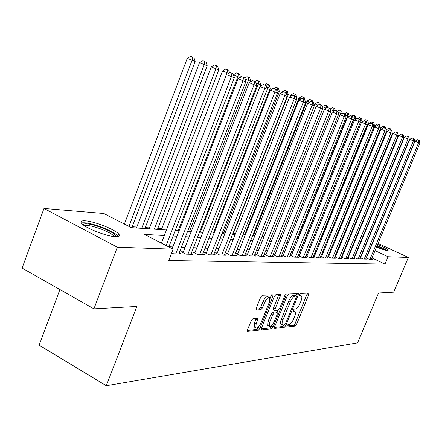 <?xml version="1.0" encoding="UTF-8"?>
<svg xmlns="http://www.w3.org/2000/svg" width="442" height="442" viewBox="0 0 442 442"><rect width="100%" height="100%" fill="white"/><g stroke="black" fill="none" stroke-linecap="round" stroke-linejoin="round"><path stroke-width="0.66" d="M286.869 325.92L286.941 327.03L295.151 326.091L296.588 324.362L308.765 294.687L308.704 293.063L300.676 293.444L299.659 294.654L299.582 295.77L301.367 295.936C302.113 296.748 301.991 298.427 301.013 300.98L299.985 303.483C298.516 306.731 296.969 308.577 295.339 309.019L294.273 309.102L293.25 310.323L293.168 311.411L295.029 311.555C295.737 312.361 295.615 314.008 294.659 316.489L293.637 318.98C292.173 322.218 290.621 324.08 288.974 324.572L287.897 324.688L286.869 325.92M85.207 220.823C94.157 221.265 114.848 229.392 118.6 233.934C120.29 235.895 119.274 236.818 115.544 236.702C107.135 236.531 85.798 228.293 81.853 223.685C79.963 221.547 81.085 220.591 85.207 220.823M367.175 240.989L367.484 241.034M377.645 244.393C383.689 246.968 387.225 248.885 388.236 250.144L387.507 250.548C385.369 250.332 381.711 249.166 376.534 247.056M252.863 318.776L251.222 320.671L247.537 329.804L247.437 331.412L258.316 330.296L259.907 328.434L272.841 296.516L272.929 294.847L262.349 295.267L260.714 297.134L256.233 308.24L256.41 309.991L260.929 309.649L262.542 307.787L264.741 302.35C266.498 298.687 268.139 297.112 269.659 297.615L269.416 302.063L260.885 323.124C259.078 326.859 257.41 328.45 255.874 327.892L256.15 323.599L257.575 320.069L257.675 318.444L252.863 318.776M378.054 243.404L408.353 257.454L393.684 292.162L378.545 293.002L357.578 342.865L106.295 385.711L136.876 306.444L93.919 308.836L117.318 247.194L43.985 208.453L103.837 213.497L131.351 227.652L166.463 229.973M408.353 257.454L388.07 256.741L375.031 250.642M164.319 235.525L144.462 234.398L173.165 249.166L168.756 260.537L384.982 264.089L388.07 256.741M173.165 249.166L117.318 247.194M274.631 326.798L274.758 328.417L284.311 327.329L285.792 325.561L298.195 295.223L298.3 293.626L288.775 294.013L287.261 295.781L274.631 326.798M271.648 328.776L261.592 329.92L261.437 328.262L274.338 296.438L275.907 294.621L280.377 294.488L280.278 296.14L275.084 308.93L274.979 310.538L278.007 310.389L279.537 308.588L284.908 295.389L286.123 294.19L286.051 295.333L273.178 326.958L271.648 328.776L270.056 327.936L261.228 328.925M366.175 257.863L368.998 259.2L372.429 259.294L371.589 258.896M360.247 257.658L363.153 259.034L366.683 259.134L365.816 258.725M354.147 257.448L357.136 258.868L360.766 258.968L359.876 258.548M347.871 257.233L350.948 258.697L354.683 258.802L353.766 258.366M341.406 257.006L344.572 258.52L348.418 258.631L347.478 258.178M334.743 256.774L338.008 258.343L341.97 258.448L341.003 257.984M327.876 256.537L331.24 258.156L335.323 258.266L334.329 257.785M320.793 256.288L324.268 257.962L328.478 258.078L327.445 257.581M313.488 256.029L317.069 257.763L321.417 257.885L320.351 257.371M305.947 255.763L309.643 257.559L314.129 257.68L313.03 257.15M298.162 255.487L301.98 257.343L306.61 257.471L305.477 256.924M291.51 255.233L290.118 255.189L294.057 257.128L298.842 257.261L297.67 256.686M283.316 254.979L281.858 254.929L285.869 256.901L290.814 257.034L289.609 256.443M274.852 254.708L273.338 254.664L277.405 256.664L282.521 256.808L281.272 256.194M266.09 254.437L264.526 254.388L268.648 256.421L273.935 256.57L272.648 255.935M257.023 254.15L255.399 254.1L259.576 256.172L265.056 256.321L263.719 255.664M247.625 253.857L245.951 253.802L250.178 255.912L255.857 256.067L254.47 255.382M237.89 253.553L236.15 253.498L240.437 255.642L246.321 255.808L244.885 255.089M227.79 253.233L225.984 253.178L230.332 255.365L236.437 255.531L234.951 254.785M217.309 252.907L215.436 252.846L219.84 255.073L226.182 255.249L224.635 254.47M206.425 252.564L204.475 252.504L208.944 254.774L215.53 254.957L213.922 254.139M195.11 252.211L193.082 252.144L197.613 254.459L204.464 254.647L202.795 253.796M183.342 251.841L181.231 251.774L185.828 254.133L192.955 254.332L191.22 253.443M171.734 252.857L173.551 253.796L180.977 254.001L179.17 253.067M384.982 264.089L371.982 257.957M361.987 254.266L361.661 254.255M355.976 254.034L355.572 254.017M349.788 253.791L349.302 253.774M343.423 253.542L342.843 253.52M336.865 253.288L336.191 253.26M330.108 253.028L329.329 252.995M323.146 252.752L322.257 252.719M315.958 252.476L314.958 252.437M308.549 252.189L307.422 252.144M300.892 251.89L299.643 251.841M292.991 251.581L291.604 251.526M284.819 251.26L283.289 251.2M276.372 250.934L274.686 250.868M267.637 250.592L265.78 250.52M258.587 250.238L256.559 250.161M249.216 249.874L247.001 249.791M239.503 249.498L237.089 249.404M229.426 249.106L226.796 249.001M218.972 248.697L216.116 248.586M208.11 248.277L205.011 248.155M196.823 247.835L193.458 247.702M185.082 247.376L181.441 247.233M172.855 246.901L168.916 246.746M360.683 257.404L360.357 257.393M354.655 257.216L354.252 257.2M348.456 257.017L347.964 257.006M342.069 256.819L341.489 256.802M335.495 256.614L334.821 256.592M328.721 256.399L327.942 256.377M321.737 256.183L320.848 256.156M314.538 255.957L313.533 255.924M307.107 255.725L305.98 255.686M299.433 255.482L298.179 255.443M328.307 239.978L327.505 239.923M321.262 239.503L320.909 239.481M253.653 234.934L252.94 234.884M244.813 234.337L243.117 234.221M235.525 233.708L233.293 233.558M225.16 233.006L223.646 232.906M214.392 232.282L213.652 232.227M161.772 228.724L157.788 228.453M149.545 227.895L145.269 227.608M136.832 227.039L132.235 226.724M118.456 234.31L119.163 234.68M59.913 289.543L39.134 345.169L106.295 385.711M362.888 236.376L363.236 236.531M368.092 238.785L368.368 238.912M93.919 308.836L22.1 268.101L43.985 208.453M350.777 234.31L351.346 234.359M357.136 234.846L357.617 234.884M354.976 241.266L354.556 241.067M349.545 238.724L349.047 238.492M175.187 230.547L179.098 230.807M187.612 231.37L191.22 231.608M199.535 232.155L202.867 232.376M210.989 232.912L214.066 233.116M222.006 233.641L224.834 233.829M232.597 234.343L235.205 234.514M242.802 235.017L245.194 235.172M252.631 235.663L254.83 235.813M262.106 236.293L264.117 236.426M271.25 236.895L273.09 237.017M280.079 237.481L281.753 237.592M288.604 238.039L290.123 238.144M296.847 238.586L298.223 238.68M304.814 239.111L306.057 239.194M312.527 239.625L313.638 239.697M319.997 240.117L320.986 240.183M373.739 122.754L371.689 121.942L373.739 122.754L374.435 125.412L327.229 240.592L328.102 240.652M334.235 241.056L335.008 241.105M341.031 241.509L341.699 241.553M347.622 241.94L348.197 241.978M354.02 242.365L354.506 242.398M365.031 246.934L364.711 246.918M359.059 246.597L358.661 246.575M352.915 246.244L352.429 246.216M346.583 245.885L346.009 245.851M340.069 245.514L339.395 245.476M333.351 245.133L332.577 245.089M326.428 244.741L325.55 244.691M319.29 244.338L318.295 244.277M311.919 243.918L310.803 243.851M304.311 243.481L303.068 243.415M296.455 243.039L295.074 242.956M288.333 242.575L286.808 242.487M279.935 242.1L278.256 242.001M271.244 241.603L269.405 241.498M262.25 241.094L260.233 240.978M252.929 240.564L250.73 240.437M243.271 240.012L240.868 239.879M233.254 239.442L230.641 239.293M222.856 238.851L220.011 238.691M212.055 238.238L208.967 238.067M200.823 237.603L197.48 237.409M189.148 236.94L185.524 236.73M176.988 236.243L173.065 236.022M294.703 311.389L293.151 310.588M301.063 295.781L299.538 295.002M286.814 326.058L293.621 325.295L295.057 323.566L307.45 293.123M296.046 295.836L296.858 293.626M274.427 327.445L282.758 326.511L284.068 325.108M284.399 325.074L285.438 323.831L296.344 297.146L296.422 296.029L295.151 296.046C293.494 296.455 291.908 298.322 290.394 301.648L282.891 320.047C281.941 322.516 281.819 324.163 282.521 324.986L284.399 325.074M294.891 295.278L296.284 295.985M281.327 324.362L280.952 324.168C280.25 323.34 280.372 321.699 281.316 319.229L288.814 300.842C290.322 297.516 291.908 295.654 293.571 295.245L294.709 295.19M273.499 309.77L273.476 308.096L278.902 294.483M277.996 310.389L277.023 312.77M271.885 325.411L271.592 326.124L273.178 326.958M269.714 322.152L269.421 326.356C270.874 326.853 272.471 325.301 274.206 321.699L277.145 314.477L277.25 312.886L274.222 313.052L272.67 314.87L269.714 322.152L268.112 321.306L267.824 325.516L268.178 325.704M277.128 312.826L275.421 311.986L277.018 312.82M268.112 321.306L271.062 314.03L272.615 312.218L275.421 311.986M270.056 327.936L271.592 326.124M254.653 327.24L254.244 327.025L254.515 322.737L256.161 318.472M269.311 297.438L268.018 296.775C266.493 296.267 264.852 297.842 263.095 301.499L264.741 302.35M256.006 309.035L259.288 308.792L260.902 306.936L263.095 301.499M270.073 298.477L271.443 294.836M247.327 330.483L256.697 329.434L258.598 326.82M388.656 130.407L386.59 129.561L386.197 130.512M390.816 128.948L388.861 128.174L390.816 128.948L391.209 130.484M390.175 130.059L391.706 130.688L390.175 130.059L390.269 128.749M386.59 129.561L388.861 128.174M370.004 259.227L418.618 142.694L419.9 143.147L371.435 259.266M366.385 257.962L415.016 141.213L418.618 142.694L418.751 140.396L419.265 140.584L417.309 139.81L418.751 140.396M417.309 139.81L415.016 141.213M419.9 143.147L419.265 140.584M377.103 245.68C381.568 247.564 384.518 249.106 385.965 250.299M383.175 249.52L376.777 246.465M386.949 250.487C385.037 249.106 381.777 247.448 377.175 245.514M82.864 224.602C84.842 222.89 91.162 223.934 101.82 227.724C110.401 231.127 115.169 233.989 116.119 236.31L116.069 236.719M114.285 236.597L113.798 235.934C111.677 233.824 107.478 231.547 101.212 229.105C93.019 226.127 87.389 224.984 84.311 225.663M118.318 236.509L117.765 235.779C115.135 233.161 109.931 230.337 102.152 227.31C92.135 223.658 85.173 222.215 81.278 222.983M382.606 128.224L380.993 127.561L334.356 241.067M385.943 129.534L385.28 126.942L383.297 126.158L385.28 126.942M384.617 128.086L384.722 126.738M380.993 127.561L383.297 126.158M376.369 125.97L375.23 125.506L328.03 240.647M379.971 128.224L380.275 127.495L379.733 127.302M379.595 124.876L377.578 124.08L379.595 124.876L380.275 127.495M378.904 126.058L379.015 124.666M375.23 125.506L377.578 124.08M369.926 123.638L369.308 123.384L368.959 124.23M374.435 125.412L373.33 125.014M373.02 123.975L373.142 122.539M369.308 123.384L371.689 121.942M320.632 240.161L368.418 123.263L366.794 122.948M367.705 120.567L365.622 119.738L367.705 120.567L368.418 123.263M367.092 120.346L366.711 122.644M363.202 121.207L365.622 119.738M364.186 259.067L413.397 140.854L414.718 141.318L365.656 259.106M360.523 257.791L409.751 139.357L413.397 140.854L413.541 138.528L414.071 138.716L412.082 137.932L413.541 138.528M412.082 137.932L409.751 139.357M414.718 141.318L414.071 138.716M358.202 258.901L408.027 138.959L409.386 139.44L359.716 258.94M354.49 257.614L404.336 137.445L408.027 138.959L408.176 136.6L408.723 136.799L406.701 135.998L408.176 136.6M406.701 135.998L404.336 137.445M409.386 139.44L408.723 136.799M352.042 258.73L402.496 137.009L403.894 137.501L353.6 258.774M348.285 257.432L398.761 135.473L402.496 137.009L402.656 134.617L403.214 134.821L401.165 134.009L402.656 134.617M401.165 134.009L398.761 135.473M403.894 137.501L403.214 134.821M345.705 258.553L396.8 134.998L398.242 135.506L347.307 258.598M341.898 257.244L393.015 133.445L396.8 134.998L396.971 132.578L397.546 132.782L395.457 131.959L396.971 132.578M395.457 131.959L393.015 133.445M398.242 135.506L397.546 132.782M361.777 122.152L362.225 121.053L360.644 120.489L360.23 121.511M361.495 118.312L359.374 117.473L361.495 118.312L362.225 121.053M360.865 118.086L360.644 120.489L359.876 120.174M357.799 118.428L359.374 117.473M339.169 258.371L390.932 132.931L392.413 133.451L340.821 258.421M335.318 257.051L387.098 131.357L390.932 132.931L391.109 130.473M389.579 129.843L387.098 131.357M392.413 133.451L391.706 130.688M355.666 119.213L355.843 118.776L354.213 118.196L305.057 239.128M355.097 115.992L352.937 115.135L355.097 115.992L355.843 118.776M354.445 115.754L354.213 118.196L352.804 117.616M351.313 116.119L352.937 115.135M332.439 258.189L384.877 130.793L386.407 131.335L334.141 258.233M328.539 256.852L380.998 129.202L384.877 130.793L385.07 128.302L385.684 128.523L383.518 127.666L385.07 128.302M383.518 127.666L380.998 129.202M386.407 131.335L385.684 128.523M349.053 116.356L347.583 115.832L297.792 238.647M348.5 113.6L346.301 112.727L348.5 113.6L349.213 116.257M347.826 113.356L347.583 115.832L345.495 114.97M344.616 113.749L346.301 112.727M325.5 257.995L378.634 128.594L380.214 129.152L327.257 258.045M321.544 256.647L374.706 126.981L378.634 128.594L378.838 126.064L379.468 126.29L377.264 125.423L378.838 126.064M377.264 125.423L374.706 126.981M380.214 129.152L379.468 126.29M341.677 113.721L340.743 113.39L340.263 114.577M341.694 111.13L339.456 110.246L341.694 111.13L342.296 113.351M341.003 110.881L340.743 113.39L337.931 112.235M337.682 111.318L339.456 110.246M318.345 257.796L372.192 126.324L373.822 126.898L320.157 257.846M314.339 256.443L368.208 124.683L372.192 126.324L372.407 123.754L373.059 123.992L370.816 123.103L372.407 123.754M370.816 123.103L368.208 124.683M373.822 126.898L373.059 123.992M334.053 111.003L333.688 110.87L333.5 111.334M334.671 108.583L332.39 107.682L334.671 108.583L335.152 110.34M333.959 108.323L333.688 110.87L330.102 109.395M330.019 109.108L332.39 107.682M310.964 257.592L365.54 123.975L367.219 124.572L312.831 257.647M306.897 256.222L361.506 122.318L365.54 123.975L365.766 121.373L366.44 121.616L364.153 120.71L365.766 121.373M364.153 120.71L361.506 122.318M367.219 124.572L366.44 121.616M326.163 108.174L322.428 106.638L322.196 107.218M327.423 105.953L325.097 105.036L327.423 105.953L327.898 107.682M326.423 108.019L326.682 105.688M322.428 106.638L325.097 105.036M303.339 257.382L358.666 121.55L360.407 122.169L305.267 257.437M299.223 256.001L354.578 119.87L358.666 121.55L358.91 118.909L359.606 119.158L357.274 118.241L358.91 118.909M357.274 118.241L354.578 119.87M360.407 122.169L359.606 119.158M318.019 105.235L314.848 103.931L314.185 105.583M319.931 103.235L317.56 102.301L319.931 103.235L320.428 105.025M318.975 104.66L319.168 102.958M314.848 103.931L317.56 102.301M295.46 257.167L351.561 119.047L353.357 119.683L297.455 257.222M291.289 255.774L347.418 117.34L351.561 119.047L351.821 116.362L352.539 116.622L350.163 115.682L351.821 116.362M350.163 115.682L347.418 117.34M353.357 119.683L352.539 116.622M309.571 102.185L307.013 101.13L253.343 235.713M312.19 100.428L309.776 99.472L312.19 100.428L312.709 102.29M311.218 101.693L311.4 100.141M307.013 101.13L309.776 99.472M287.322 256.94L344.213 116.456L346.075 117.113L289.383 256.995M283.09 255.537L340.014 114.727L344.213 116.456L344.489 113.732L345.23 113.997L342.81 113.041L344.489 113.732M342.81 113.041L340.014 114.727M346.075 117.113L345.23 113.997M278.908 256.708L336.611 113.776L338.539 114.456L281.04 256.763M274.615 255.294L332.356 112.025L336.611 113.776L336.903 111.008L337.671 111.285L335.202 110.307L336.903 111.008M335.202 110.307L332.356 112.025M338.539 114.456L337.671 111.285M270.2 256.465L328.743 111.003L330.738 111.704L272.405 256.526M265.846 255.04L324.428 109.224L328.743 111.003L329.047 108.185L329.848 108.472L327.323 107.478L329.047 108.185M327.323 107.478L324.428 109.224M330.738 111.704L329.848 108.472M300.814 99.019L298.908 98.235L244.498 235.127M304.184 97.527L301.72 96.549L304.184 97.527L305.068 100.66M303.168 98.82L303.367 97.229M298.908 98.235L301.72 96.549M291.726 95.737L290.521 95.24L289.891 96.831M296.344 98.881L296.809 97.715L295.925 97.395M295.902 94.522L293.383 93.527L295.902 94.522L296.809 97.715M294.842 95.864L295.057 94.212M290.521 95.24L293.383 93.527M282.289 92.323L281.841 92.135L281.604 92.732M232.973 234.365L288.261 94.665L286.538 94.047M287.322 91.411L284.758 90.395L287.322 91.411L288.261 94.665M286.206 92.908L286.449 91.091M281.841 92.135L284.758 90.395M261.183 256.216L320.588 108.124L322.654 108.854L263.471 256.283M256.769 254.78L316.212 106.318L320.588 108.124L320.914 105.268L321.737 105.561L319.163 104.544L320.914 105.268M319.163 104.544L316.212 106.318M322.654 108.854L321.737 105.561M223.32 233.73L279.399 91.505L277.14 90.693L276.952 91.162M278.438 88.185L275.819 87.151L278.438 88.185L279.399 91.505M277.532 87.859L277.14 90.693L276.769 90.544M273.907 88.29L275.819 87.151M251.846 255.957L312.135 105.146L314.273 105.898L254.211 256.023M247.365 254.509L307.693 103.312L312.135 105.146L312.477 102.235L313.334 102.544L310.704 101.505L312.477 102.235M310.704 101.505L307.693 103.312M314.273 105.898L313.334 102.544M213.326 233.067L270.222 88.229L267.874 87.389L267.233 89.008M269.228 84.847L266.548 83.787L269.228 84.847L270.222 88.229M268.288 84.505L267.874 87.389L266.603 86.864M264.592 84.952L266.548 83.787M242.166 255.691L303.361 102.052L305.588 102.837L244.619 255.758M237.619 254.233L298.858 100.19L303.361 102.052L303.731 99.096L304.621 99.417L301.93 98.356L303.731 99.096M301.93 98.356L298.858 100.19M305.588 102.837L304.621 99.417M260.089 86.378L260.697 84.825L258.261 83.958L200.314 232.21M259.675 81.383L256.935 80.3L259.675 81.383L260.697 84.825M258.703 81.03L258.261 83.958L256.017 83.03M254.885 81.516L256.935 80.3M232.127 255.415L294.256 98.842L296.565 99.654L234.669 255.482M227.508 253.946L289.692 96.953L294.256 98.842L294.648 95.837L295.571 96.168L292.819 95.08L294.648 95.837M292.819 95.08L289.692 96.953M296.565 99.654L295.571 96.168M250.592 81.864L250.807 81.3L248.277 80.4L189.463 231.492M249.758 77.786L246.956 76.681L249.758 77.786L250.807 81.3M248.747 77.416L248.277 80.4L244.99 79.035M244.686 78.024L246.956 76.681M221.702 255.122L284.803 95.505L287.201 96.35L224.348 255.2M217.016 253.647L280.167 93.588L284.803 95.505L285.212 92.444L286.173 92.792L283.361 91.682L285.212 92.444M283.361 91.682L280.167 93.588M287.201 96.35L286.173 92.792M240.133 77.494L237.912 76.698L178.203 230.746M239.459 74.046L236.592 72.919L239.459 74.046L240.442 77.311M238.404 73.665L237.912 76.698L233.487 74.864M233.453 74.77L236.592 72.919M210.878 254.824L274.968 92.041L277.46 92.919L213.624 254.901M206.121 253.338L270.261 90.091L274.968 92.041L275.405 88.925L276.405 89.284L273.526 88.151L275.405 88.925M273.526 88.151L270.261 90.091M277.46 92.919L276.405 89.284M228.531 73.35L222.525 70.947L161.418 229.636M227.658 69.764L225.812 69.007L227.658 69.764L226.47 74.565M228.752 70.162L229.542 72.753M222.525 70.947L225.812 69.007M199.629 254.515L264.736 88.433L267.333 89.345L202.48 254.592M194.795 253.017L259.962 86.455L264.736 88.433L265.206 85.262L266.244 85.632L263.294 84.472L265.206 85.262M263.294 84.472L259.962 86.455M267.333 89.345L266.244 85.632M157.435 229.376L218.762 69.864L211.243 66.913L149.192 228.829M216.47 65.709L214.602 64.935L216.47 65.709L215.917 68.853L154.352 229.171M217.608 66.123L218.762 69.864M211.243 66.913L214.602 64.935M187.922 254.189L254.089 84.676L256.791 85.632L190.894 254.272M183.01 252.686L249.238 82.665L254.089 84.676L254.581 81.45L255.664 81.836L252.642 80.648L254.581 81.45M252.642 80.648L249.238 82.665M256.791 85.632L255.664 81.836M144.91 228.547L207.204 65.742L199.497 62.714L136.468 227.989M204.823 61.488L202.928 60.703L204.823 61.488L204.237 64.681L141.7 228.337M206.011 61.913L207.204 65.742M199.497 62.714L202.928 60.703M175.739 253.852L242.989 80.764L245.807 81.753L178.833 253.94M172.176 248.653L238.061 78.72L242.989 80.764L243.514 77.472L244.641 77.88L241.542 76.659L243.514 77.472M241.542 76.659L238.061 78.72M245.807 81.753L244.641 77.88M131.871 227.685L195.16 61.444L187.253 58.344L124.379 224.066M192.69 57.084L190.767 56.289L192.69 57.084L192.066 60.339L128.931 226.409M193.928 57.532L195.16 61.444M187.253 58.344L190.767 56.289M166.12 245.542L231.409 76.681L234.348 77.715L168.838 246.94M161.396 243.106L226.409 74.604L231.409 76.681L231.967 73.328L233.144 73.748L229.967 72.499L231.967 73.328M229.967 72.499L226.409 74.604M234.348 77.715L233.144 73.748M293.118 310.715L294.378 311.367M299.51 295.118L300.77 295.753M307.218 293.908L308.765 294.687M295.057 323.566L296.588 324.362M293.621 325.295L295.151 326.091M296.621 294.427L298.195 295.223M284.648 324.964L285.792 325.561M282.758 326.511L284.311 327.329M274.449 328.257L274.758 328.417M293.571 295.245L295.151 296.046M288.814 300.842L290.394 301.648M281.316 319.229L282.891 320.047M261.255 329.743L261.592 329.92M278.664 295.311L280.278 296.14M273.476 308.096L275.084 308.93M285.167 294.88L286.051 295.333M272.615 312.218L274.222 313.052M271.062 314.03L272.67 314.87M255.94 319.207L257.575 320.069M254.515 322.737L256.15 323.599M260.902 306.936L262.542 307.787M259.288 308.792L260.929 309.649M256.073 309.814L256.41 309.991M271.206 295.681L272.841 296.516M258.288 327.572L259.907 328.434M256.697 329.434L258.316 330.296M247.36 331.312L247.724 331.506M294.847 295.228L296.35 295.991M280.952 324.168L282.521 324.986M273.371 309.704L274.979 310.538M267.824 325.516L269.421 326.356M254.244 327.025L255.874 327.892M115.296 236.685L116.119 236.31M113.577 236.514L113.798 235.934"/></g></svg>

